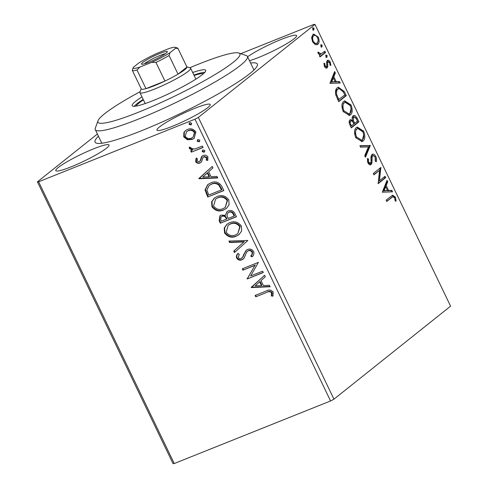 <?xml version="1.0" encoding="UTF-8"?>
<svg xmlns="http://www.w3.org/2000/svg" width="488" height="488" viewBox="0 0 488 488"><rect width="100%" height="100%" fill="white"/><g stroke="black" fill="none" stroke-linecap="round" stroke-linejoin="round"><path stroke-width="0.73" d="M250.57 62.995A90.042 11.218 154.3 0 1 257.304 65.648A90.042 11.218 154.3 0 1 141.642 130.68A90.042 11.218 154.3 0 1 96.319 143.124A90.042 11.218 154.3 0 1 98.442 136.207M71.083 166.859A29.542 3.678 -25.7 0 0 109.044 145.003A29.542 3.678 -25.7 0 0 93.763 148.773A29.542 3.678 -25.7 0 0 55.803 170.629A29.542 3.678 -25.7 0 0 71.083 166.859M249.472 60.707A29.542 3.678 -25.7 0 0 258.634 57.468A29.542 3.678 -25.7 0 0 296.594 35.612A29.542 3.678 -25.7 0 0 281.314 39.375A29.542 3.678 -25.7 0 0 247.581 56.779M172.24 126.368A29.542 3.678 -25.7 0 0 210.206 104.511A29.542 3.678 -25.7 0 0 194.919 108.281A29.542 3.678 -25.7 0 0 156.959 130.137A29.542 3.678 -25.7 0 0 172.24 126.368M315.193 44.591L312.521 41.663L311.673 37.289L313.009 34.41L313.619 34.05L318.237 37.106C319.524 40.711 319.372 43.127 317.786 44.341L317.157 44.719L315.193 44.591M318.737 54.192L321.025 53.967L324.88 51.185L325.533 52.539L320.006 56.943L319.359 55.589L320.171 54.943L318.127 53.308L317.822 52.131L321.171 53.912L320.372 54.223M327.295 60.506C328.174 59.786 329.168 60.311 330.266 62.092L330.858 65.471L329.973 65.105L329.656 62.781L327.973 61.836L327.6 62.58L327.759 66.716L327.119 67.832C326.326 68.509 325.429 68.033 324.428 66.411L323.959 63.165L324.813 63.58L325.069 65.782L326.441 66.496L326.783 65.776L326.655 61.634L327.655 60.292M324.624 66.777L326.441 66.496M327.424 62.061L328.168 61.732L327.051 62.208L326.679 62.946L327.6 62.58M326.435 68.106L326.789 68.027M344.315 91.567L346.285 95.66L338.727 101.687L335.701 94.611C335.177 91.079 335.738 88.792 337.385 87.761L338.343 87.193L344.315 91.567L343.46 92.067M350.055 119.834L352.458 120.207C351.94 118.029 352.135 116.589 353.05 115.882C354.306 114.906 355.691 115.723 357.198 118.328L358.887 121.847L351.329 127.88L350.134 125.386C348.896 122.659 348.871 120.811 350.055 119.834L350.439 119.603M353.05 115.882L353.501 115.613M370.3 145.552L365.457 157.227L364.743 155.751L368.422 146.9L360.626 147.187L359.912 145.717L370.3 145.552L369.379 145.924L365.042 156.374M385.075 176.26L385.727 177.614L378.17 183.641L379.566 170.343L373.93 174.838L373.277 173.484L380.841 167.457L379.45 180.743L385.075 176.26M391.779 197.469L386.752 201.477L386.1 200.123L392.602 195.163L395.402 197.164L396.134 201.184L395.219 200.958L394.633 197.792L392.913 196.725L386.624 201.215M330.571 400.959L194.968 119.2L198.348 117.419L314.98 24.4L450.583 306.159L333.951 399.178L330.571 400.959L174.24 463.539L173.02 463.6L37.417 181.841L97.386 134.011M198.348 117.419L333.951 399.178M382.299 192.223L387.033 180.322L387.74 181.798L386.191 185.538L388.57 190.485L391.864 190.363L392.572 191.839L382.299 192.223M370.355 164.877L371.155 164.554C370.185 165.359 369.093 164.779 367.879 162.815L367.519 158.393L368.495 159.082L368.66 162.217L370.471 163.224L371.057 161.626L371.002 159.356C370.807 157.075 371.155 155.452 372.033 154.482C373.18 153.604 374.455 154.299 375.87 156.569C376.675 158.759 376.76 160.521 376.12 161.845L375.205 161.052L375.138 157.288C374.241 155.776 373.418 155.294 372.673 155.843L372.149 156.88L371.972 162.943L370.782 164.779M371.752 156.215L372.905 155.702L371.752 156.215L371.228 157.252L372.149 156.88M369.331 163.724L370.471 163.224M372.033 154.482L372.448 154.238M362.968 141.093L362.065 141.618L355.74 137.598C353.965 132.565 354.19 129.228 356.411 127.575L357.308 127.045L363.639 131.156C365.372 136.128 365.152 139.44 362.968 141.093L361.62 141.758M350.366 114.906L349.457 115.43L343.137 111.41C341.362 106.378 341.582 103.035 343.808 101.388L344.705 100.857L351.031 104.969C352.769 109.94 352.543 113.253 350.366 114.906L349.011 115.571M329.925 83.399L334.658 71.504L335.372 72.974L333.816 76.72L336.195 81.667L339.489 81.545L340.203 83.015L329.925 83.399M326.783 57.364L325.892 56.626L325.978 54.998L327.149 55.62L326.917 57.34M321.781 46.982L320.89 46.238L320.982 44.609L322.153 45.238L321.915 46.952M313.631 30.049L312.741 29.31L312.832 27.676L314.004 28.304L313.772 30.018M240.767 53.68L313.76 24.461L314.98 24.4M187.435 139.763L183.726 136.89L183.909 132.468L185.501 130.595L187.459 129.479C190.778 128.106 193.59 128.954 195.901 132.016L194.108 138.348L192.241 139.409L187.435 139.763L187.868 139.422L184.159 136.548L183.726 136.89M203.087 147.455L191.326 152.165L190.674 150.81L192.406 150.115L189.332 148.535L189.24 147.346L190.802 147.492L190.881 148.181L194.34 149.09L202.435 146.101L203.087 147.455M199.25 161.644L200.165 160.894L201.55 156.679L203.154 155.507C205.039 154.739 206.631 155.239 207.925 157.002L207.674 160.43L206.21 160.088L206.552 157.734L203.868 156.837L202.898 157.606L201.562 161.821L199.964 162.98C198.25 163.7 196.81 163.248 195.633 161.632L196.054 158.35L197.445 158.74L197.042 160.973L199.25 161.644L200.165 161.022M203.734 156.819L202.898 157.606M221.869 186.489L223.839 190.576L207.748 197.018L205.027 189.93L207.742 184.604L210.779 182.884C215.33 180.822 219.027 182.024 221.869 186.489M236.442 216.77L220.35 223.211L219.149 220.722L219.911 215.794L221.186 215.068L225.407 215.348L226.92 211.639L228.183 210.92C230.848 209.87 233.038 210.651 234.746 213.25L236.442 216.77M247.849 240.474L234.472 252.558L233.764 251.088L243.915 241.914L229.641 242.518L228.933 241.048L247.849 240.474M262.629 271.175L263.282 272.536L247.184 278.977L254.95 265.368L242.951 270.169L242.298 268.815L258.39 262.373L250.655 275.97L262.629 271.175M266.478 292.526L255.773 296.814L255.12 295.454L265.984 291.104C268.65 289.396 271.041 289.713 273.176 292.068L272.92 296.143L271.352 295.948L271.529 292.745C269.937 291.397 268.254 291.324 266.478 292.526L255.773 296.814M194.968 119.2L38.637 181.78L174.24 463.539M251.314 287.554L264.581 275.244L265.295 276.714L261.007 280.594L263.386 285.535L269.419 285.285L270.126 286.755L251.314 287.554L251.637 286.987L251.21 287.328M253.638 251.479C254.248 253.681 253.711 255.468 252.028 256.841L250.679 256.072C251.875 255.084 252.326 253.803 252.034 252.235C250.997 250.734 249.691 250.277 248.124 250.869L246.757 251.942L244.061 258.128L241.944 259.799C239.87 260.659 238.114 260.11 236.674 258.158C236.18 256.395 236.546 254.901 237.766 253.668L239.26 254.327L238.333 257.518C239.108 258.622 240.072 258.939 241.224 258.475L242.914 256.822L243.707 254.51L246.251 250.222L247.495 249.502C249.917 248.557 251.967 249.215 253.638 251.479M236.29 236.216C231.745 238.15 227.829 237.064 224.541 232.941L224.218 228.042L226.914 224.285L229.696 222.699C234.246 220.771 238.156 221.894 241.407 226.066L241.67 230.97L238.937 234.716L236.723 235.869C232.178 237.809 228.262 236.717 224.974 232.599L224.541 232.941M223.687 210.029C219.142 211.963 215.226 210.871 211.938 206.753L211.615 201.849L214.305 198.091L217.087 196.511C221.644 194.584 225.547 195.706 228.805 199.873L229.067 204.783L226.334 208.529L224.12 209.681C219.576 211.621 215.659 210.529 212.371 206.406L211.938 206.753M198.945 178.736L212.213 166.42L212.921 167.896L208.632 171.77L211.017 176.717L217.044 176.461L217.752 177.937L198.945 178.736L199.269 178.163L198.836 178.51M204.624 151.768L204.014 152.201L202.13 151.609L202.929 149.944L204.814 150.536L204.014 152.201L204.429 151.963M202.508 150.182L202.929 149.944M199.629 141.386L199.019 141.813L197.134 141.221L197.933 139.556L199.812 140.148L199.019 141.813L199.433 141.575M197.506 139.794L197.933 139.556M191.479 124.452L190.869 124.885L188.984 124.287L189.783 122.622L191.668 123.214L190.869 124.885L191.284 124.641M189.356 122.866L189.783 122.622M37.417 181.841L38.637 181.78M256.2 296.466L255.62 295.258M273.066 295.759L271.352 295.948M271.779 295.6L272.158 293.38L271.724 293.727M272.158 293.38L271.962 292.397L271.529 292.745M271.962 292.397C270.37 291.055 268.681 290.982 266.912 292.178M251.637 286.987L264.6 275.275M269.974 286.438L251.747 287.212M261.458 285.62L261.891 285.273L260.067 281.484L255.145 285.889L261.458 285.62L259.634 281.832M263.209 272.389L247.184 278.977M247.617 278.63L247.05 278.691M247.483 278.343L254.95 265.368M255.383 265.021L242.951 270.169M243.384 269.827L242.798 268.613M252.381 256.456L251.113 255.724L250.679 256.072M251.113 255.724C252.308 254.736 252.76 253.461 252.467 251.893L252.034 252.235M252.467 251.893C251.424 250.387 250.124 249.929 248.557 250.521L248.124 250.869M248.557 250.521L247.367 251.302M243.353 258.933L241.944 259.799M242.377 259.457C240.303 260.317 238.547 259.769 237.107 257.81L236.674 258.158M237.107 257.81C236.613 256.054 236.979 254.553 238.193 253.321M241.999 258.03L242.914 256.822M243.341 256.481L244.14 254.163L243.707 254.51M244.14 254.163L246.471 250.057M234.893 252.186L234.197 250.74L233.764 251.088M234.197 250.74L243.915 241.914M244.342 241.572L230.074 242.176L229.641 242.518M230.074 242.176L229.519 241.023M224.974 232.599L224.608 227.829L227.133 224.114M239.157 234.539L236.723 235.869M237.827 233.612L240.212 226.426C237.595 223.046 234.447 222.138 230.775 223.711L228.158 225.297L226.164 232.221C228.823 235.545 231.983 236.424 235.631 234.862L237.827 233.612L239.779 226.767C237.162 223.388 234.014 222.485 230.342 224.059L228.158 225.297M230.775 223.711L230.342 224.059M240.212 226.426L239.779 226.767M236.375 216.623L220.35 223.211M220.783 222.864L219.582 220.375L220.131 215.629M227.14 211.475L225.407 215.348M234.142 216.074L234.569 215.726L233.825 214.183C232.819 212.018 231.3 211.267 229.262 211.932L227.994 212.75L226.981 215.556L228.158 218.471L234.142 216.074L233.392 214.525C232.392 212.359 230.867 211.609 228.829 212.274L227.994 212.75M226.505 219.13L226.938 218.783L226.603 218.093C225.639 216.062 224.206 215.385 222.296 216.062L221.046 216.867L220.674 219.789L221.351 221.192L226.505 219.13L226.176 218.441C225.212 216.41 223.772 215.733 221.869 216.41L221.046 216.867M222.296 216.062L221.869 216.41M226.603 218.093L226.176 218.441M229.262 211.932L228.829 212.274M233.825 214.183L233.392 214.525M212.371 206.406L211.999 201.642L214.531 197.921M226.548 208.346L224.12 209.681M225.218 207.424L227.609 200.239C224.986 196.853 221.845 195.95 218.173 197.524L215.556 199.11L213.561 206.034C216.221 209.352 219.374 210.236 223.028 208.675L225.218 207.424L227.176 200.58C224.553 197.201 221.412 196.292 217.739 197.866L215.556 199.11M218.173 197.524L217.739 197.866M227.609 200.239L227.176 200.58M223.766 190.436L207.748 197.018M208.175 196.676L205.454 189.588L205.027 189.93M205.454 189.588L207.961 184.434M221.534 189.887L221.967 189.539L219.112 184.623C216.715 182.957 214.293 182.713 211.859 183.891L209.065 185.562L206.894 190.039L208.742 195.005L221.534 189.887L218.679 184.97C216.282 183.305 213.866 183.061 211.426 184.238L209.065 185.562M211.859 183.891L211.426 184.238M219.112 184.623L218.679 184.97M199.269 178.163L212.225 166.451M217.599 177.614L199.379 178.388M209.084 176.796L209.517 176.455L207.693 172.667L202.77 177.071L209.084 176.796L207.26 173.008M201.227 162.193L200.397 162.632C198.683 163.352 197.244 162.907 196.066 161.29L195.633 161.632M196.066 161.29L196.481 158.008M199.684 161.302L200.165 160.894M200.592 160.552L201.983 156.337L201.55 156.679M201.983 156.337L202.355 155.922M207.894 160.034L206.644 159.747L206.21 160.088M206.644 159.747L206.985 157.392L206.552 157.734M206.985 157.392L204.301 156.495L203.868 156.837M204.301 156.495L203.331 157.264M200.397 162.632L199.964 162.98M204.448 151.853L202.563 151.262L202.13 151.609M202.563 151.262L202.746 150.029M203.014 147.315L191.326 152.165M191.76 151.817L191.174 150.609M189.332 148.535L189.765 148.193L192.833 149.773L192.406 150.115M189.765 148.193L189.673 146.998M199.446 141.471L197.567 140.879L197.134 141.221M197.567 140.879L197.75 139.641M184.159 136.548L184.342 132.126L183.909 132.468M184.342 132.126L185.727 130.424M194.328 138.165L192.241 139.409M192.669 139.068L187.868 139.422M193.102 137.189L194.889 132.254C193.126 130.015 191.009 129.43 188.551 130.485L186.569 131.717L185.172 136.317C186.983 138.531 189.124 139.111 191.595 138.055L193.102 137.189L194.456 132.602C192.693 130.363 190.576 129.771 188.118 130.827L186.569 131.717M188.551 130.485L188.118 130.827M194.889 132.254L194.456 132.602M191.302 124.538L189.417 123.946L188.984 124.287M189.417 123.946L189.6 122.714M392.071 195.438L394.45 197.463M394.493 197.53L395.402 197.164M394.999 199L395.213 200.855M392.913 196.725L390.864 197.835M386.526 181.548L386.819 182.164L387.74 181.798M386.819 182.164L385.27 185.91L386.191 185.538M385.27 185.91L385.673 186.745M385.691 186.739L384.068 190.662L387.515 190.527L385.691 186.739L384.776 187.105L383.147 191.028L388.57 190.485M387.649 190.857L391.864 190.363M390.943 190.729L391.498 191.876M383.147 191.028L384.068 190.662M384.282 176.894L384.806 177.98L385.727 177.614M384.806 177.98L378.041 183.378M373.802 174.576L379.566 170.343M380.048 168.085L380.988 167.762M380.067 168.128L378.529 181.115L379.45 180.743M374.955 156.935L375.87 156.569M375.51 158.631L375.455 161.266M371.228 157.252L371.051 163.309L371.972 162.943M371.051 163.309L370.233 164.926M367.366 159.301L368.495 159.082M367.574 159.448L367.397 161.357M367.769 162.571L368.66 162.217M367.738 162.583L369.55 163.596M372.009 154.507L374.918 156.874M360.071 146.04L369.27 145.698L370.191 145.326M356.856 127.27L362.511 131.119M362.73 131.516L363.639 131.156M363.743 134.621L362.047 141.459M356.142 129.302L357.064 128.93C355.301 130.241 355.105 132.907 356.49 136.921L361.59 140.166L362.31 139.739C364.06 138.433 364.255 135.792 362.883 131.821L357.795 128.496L356.142 129.302L354.806 134.999M355.886 137.891L360.669 140.538L361.59 140.166M355.593 137.281L356.49 136.921M357.795 128.496L357.064 128.93M352.305 120.261L352.458 120.811L353.373 120.444L354.654 123.354L357.46 121.115L357.972 122.22L358.887 121.847M357.972 122.22L351.201 127.612M350.018 119.871L351.537 120.573L352.458 120.207M353.062 115.876L356.277 118.694L357.198 118.328M352.458 120.811L353.404 123.037M352.781 117.608L353.977 117.077L352.781 117.608L352.202 118.895M349.798 121.549L350.982 121.018L349.798 121.549L349.286 123.159M350.78 124.501L351.451 125.904L353.879 123.97L353.544 123.281C352.574 121.25 351.635 120.548 350.72 121.183C350.012 121.75 350.03 122.854 350.78 124.501L349.89 124.861M350.555 126.264L351.451 125.904M353.751 123.714L354.654 123.354M357.46 121.115L356.716 119.566C355.697 117.401 354.691 116.626 353.702 117.236L353.373 120.444M344.254 101.077L349.908 104.932M350.128 105.329L351.031 104.969M351.14 108.434L349.445 115.272M343.54 103.108L344.455 102.742C342.698 104.054 342.503 106.719 343.881 110.733L348.987 113.978L349.707 113.552C351.458 112.246 351.647 109.605 350.28 105.628L345.187 102.309L343.54 103.108L342.204 108.812M343.284 111.697L348.066 114.344L348.987 113.978M342.991 111.087L343.881 110.733M345.187 102.309L344.455 102.742M344.839 94.934L345.364 96.026L346.285 95.66M345.364 96.026L338.599 101.425M337.879 87.425L343.4 91.933M337.952 100.077L344.857 94.922L342.222 89.999L338.794 88.663L337.116 89.487C335.762 90.323 335.335 92.208 335.842 95.129L335.866 95.221M335.842 95.129L336.757 94.757L338.849 99.717M337.116 89.487L338.038 89.115C336.683 89.957 336.256 91.836 336.757 94.757M338.794 88.663L338.038 89.115M334.152 72.724L334.451 73.346L335.372 72.974M334.451 73.346L332.895 77.086L333.816 76.72M332.895 77.086L333.298 77.921M333.322 77.915L331.694 81.838L335.146 81.703L333.322 77.915L332.401 78.281L330.779 82.204L336.195 81.667M335.28 82.033L339.489 81.545M338.574 81.911L339.123 83.058M330.779 82.204L331.694 81.838M323.928 63.94L324.813 63.58M324.294 66.093L325.069 65.782M327.204 60.585L329.113 62.019M329.449 62.415L330.266 62.092M326.679 62.946L326.692 63.885M326.783 64.654L327.729 64.477M326.808 64.843L326.844 67.088L327.759 66.716M326.844 67.088L326.197 68.198M325.734 55.382L326.234 55.992L327.149 55.62M326.234 55.992L326.143 57.621M324.087 51.813L324.611 52.905L325.533 52.539M324.611 52.905L319.884 56.681M317.901 52.631L318.719 52.307M318.121 53.308L318.914 52.991M320.738 44.994L321.232 45.604L322.153 45.238M321.232 45.604L321.147 47.232M313.168 34.288L316.62 36.252M317.444 37.423L318.237 37.106M318.194 40.516L316.871 44.713L317.786 44.341M312.741 36.13L314.15 35.478L312.741 36.13L311.686 38.814M313.204 42.852L315.712 43.652L317.139 42.987C318.341 42.114 318.481 40.333 317.56 37.649C316.102 35.392 314.803 34.764 313.662 35.758C312.466 36.637 312.308 38.43 313.204 41.126C314.681 43.359 315.992 43.981 317.139 42.987M312.418 41.443L313.204 41.126M312.588 28.06L313.082 28.67L314.004 28.304M313.082 28.67L312.997 30.305M140.141 91.677A78.788 9.815 -25.7 0 0 120.987 102.632A78.788 9.815 -25.7 0 0 97.966 120.811A78.788 9.815 -25.7 0 0 138.098 112.38A78.788 9.815 -25.7 0 0 216.886 73.42A78.788 9.815 -25.7 0 0 238.833 53.021A78.788 9.815 -25.7 0 0 189.753 67.802M238.833 53.021L246.245 55.547A84.412 10.516 154.3 0 1 247.422 56.449A84.412 10.516 154.3 0 1 222.729 77.409A84.412 10.516 154.3 0 1 142.703 117.376A84.412 10.516 154.3 0 1 95.294 129.662A84.412 10.516 154.3 0 1 95.319 128.185L97.966 120.811M194.12 75.475A37.985 4.734 154.3 0 1 203.569 73.59M141.984 96.911A40.803 5.081 -25.7 0 0 132.169 105.719A40.803 5.081 -25.7 0 0 155.086 99.784A40.803 5.081 -25.7 0 0 193.766 80.459A40.803 5.081 -25.7 0 0 205.698 70.333A40.803 5.081 -25.7 0 0 192.693 72.505M204.893 72.273A40.803 5.081 -25.7 0 0 193.907 75.024M143.191 99.43A40.803 5.081 -25.7 0 0 134.188 106.299M136.048 106.085A37.985 4.734 154.3 0 1 143.411 99.881M159.911 53.442A14.353 1.787 154.3 0 1 167.329 51.862A14.353 1.787 154.3 0 1 148.901 62.232A14.353 1.787 154.3 0 1 141.672 64.215A14.353 1.787 154.3 0 1 146.479 60.012A14.353 1.787 154.3 0 1 159.911 53.442M165.334 53.741A12.664 1.58 -25.7 0 0 159.991 55.467A12.664 1.58 -25.7 0 0 144.387 63.824M186.825 66.801L190.265 67.978A28.139 3.507 154.3 0 1 190.655 68.277A28.139 3.507 154.3 0 1 154.501 89.091A28.139 3.507 154.3 0 1 139.946 92.683A28.139 3.507 154.3 0 1 139.958 92.189L141.184 88.767M141.245 88.877A25.327 3.154 -25.7 0 0 141.27 88.944A25.327 3.154 -25.7 0 0 145.973 88.645A25.327 3.154 -25.7 0 0 154.373 85.711A25.327 3.154 -25.7 0 0 164.932 81.057A25.327 3.154 -25.7 0 0 178.029 74.152L186.934 67.051A25.327 3.154 -25.7 0 0 186.91 66.978L177.949 48.367A25.327 3.154 154.3 0 1 177.98 48.434L175.564 48.269A23.637 2.946 -25.7 0 0 175.375 47.336A23.637 2.946 -25.7 0 0 168.933 48.587L157.154 53.302A23.637 2.946 -25.7 0 0 138.781 62.995L133.248 67.405A23.637 2.946 -25.7 0 0 133.114 67.673A23.637 2.946 -25.7 0 0 139.879 67.082L151.652 62.372A23.637 2.946 -25.7 0 0 170.031 52.68L175.564 48.269M170.031 52.68L169.074 55.534L178.029 74.152A25.327 3.154 -25.7 0 0 186.934 67.051L177.98 48.434M139.879 67.082L137.012 70.028L145.973 88.645L164.932 81.057L155.971 62.44L151.652 62.372M137.012 70.028A25.327 3.154 154.3 0 1 132.315 70.327A25.327 3.154 154.3 0 1 132.285 70.26L133.114 67.673M175.375 47.336L177.601 48.092A25.327 3.154 154.3 0 1 177.949 48.367M169.074 55.534A25.327 3.154 154.3 0 1 155.971 62.44M219.582 220.375L219.149 220.722M206.894 194.011L206.461 194.352M221.265 188.081L220.832 188.429M201.154 158.71L200.721 159.058M371.1 160.454L372.021 160.088M353.422 123.031L354.325 122.671M337.525 99.186L338.422 98.826M95.294 129.662L101.827 143.246M247.422 56.449L253.955 70.028M139.946 92.683L145.174 103.541M190.655 68.277L195.883 79.141M141.27 88.944L132.315 70.327"/></g></svg>
